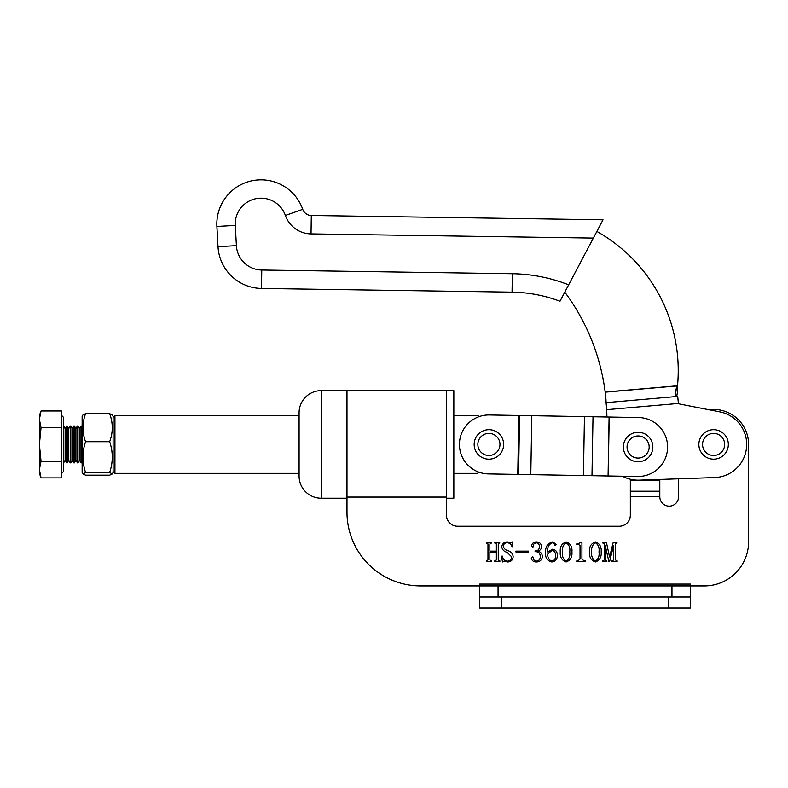<?xml version="1.0" encoding="UTF-8"?>
<svg xmlns="http://www.w3.org/2000/svg" width="788" height="788" viewBox="0 0 788 788"><rect width="100%" height="100%" fill="white"/><g stroke="black" fill="none" stroke-linecap="round" stroke-linejoin="round"><path stroke-width="1.18" d="M622.412 476.228A33.165 33.165 0 0 0 639.245 480.158L678.596 478.818L678.596 496.755A9.397 9.397 0 0 1 669.199 506.152A9.397 9.397 0 0 1 659.802 496.755L630.331 496.755L630.331 515.185A11.052 11.052 0 0 1 619.269 526.236L457.523 526.236A11.052 11.052 0 0 1 446.471 515.185L446.471 390.641L346.986 390.641L346.986 512.23L346.986 498.233L321.199 498.233A22.103 22.103 0 0 1 299.095 476.129L299.095 412.754A22.103 22.103 0 0 1 321.199 390.641L346.986 390.641L346.986 497.08L446.471 497.08L446.471 390.641L453.839 390.641L453.839 498.233L446.471 498.233L453.839 498.233M595.393 541.927C599.707 543.503 601.628 546.823 601.165 551.886C601.638 556.988 599.707 560.347 595.393 561.972C591.01 560.386 589.05 557.027 589.523 551.886C589.089 546.803 591.049 543.484 595.393 541.927M566.148 541.927C570.463 543.503 572.384 546.823 571.921 551.886C572.384 556.988 570.463 560.347 566.148 561.972C561.755 560.386 559.805 557.027 560.268 551.886C559.844 546.803 561.805 543.484 566.148 541.927M541.592 546.399C541.523 548.822 540.322 550.388 537.987 551.098C540.676 551.925 542.144 553.718 542.4 556.476C541.967 560.022 539.947 561.854 536.332 561.972C533.624 561.972 531.939 560.731 531.299 558.249L532.57 556.555L533.732 557.894L533.279 559.578L536.057 561.154C538.962 560.918 540.361 559.283 540.233 556.249C540.056 553.077 538.332 551.551 535.091 551.679L535.091 550.861C537.849 550.851 539.297 549.482 539.425 546.744C539.396 544.311 538.224 542.981 535.899 542.745L533.279 544.429L533.732 546.114L532.757 547.345L531.565 545.769C532.107 543.218 533.762 541.937 536.52 541.927C539.435 542.065 541.12 543.553 541.592 546.399M507.659 561.154C510.309 560.938 511.599 559.45 511.53 556.692L507.108 552.349C503.975 551.531 502.202 549.669 501.779 546.744C502.281 543.621 504.133 542.016 507.344 541.927L511.048 542.745L512.21 541.927L512.614 546.577L512.042 546.803C511.274 544.301 509.649 542.942 507.157 542.745C504.763 542.814 503.512 544.065 503.404 546.508C504.044 548.714 505.61 550.122 508.112 550.743C511.116 551.718 512.801 553.708 513.155 556.702C512.83 560.081 510.969 561.834 507.58 561.972L503.936 561.154L502.458 561.972L501.513 556.239L502.192 556.013C502.803 559.116 504.625 560.829 507.659 561.154M346.986 512.23A73.688 73.688 0 0 0 420.684 585.927L479.636 585.927L479.636 584.085L690.386 584.085L690.386 585.927L704.383 585.927A44.217 44.217 0 0 0 748.6 541.711L748.6 444.442A35.007 35.007 0 0 0 708.954 409.75M499.385 543.011L498.262 543.917L498.262 559.982L499.887 560.889L499.887 561.696L494.736 561.696L494.736 560.889L496.361 560.002L496.361 551.945L489.87 551.945L489.87 560.002L491.495 560.889L491.495 561.696L486.344 561.696L486.344 560.889L487.969 559.982L487.969 543.917L486.344 543.011L486.344 542.203L491.495 542.203L491.495 543.011L489.87 543.917L489.87 551.137L496.361 551.137L496.361 543.917L494.736 543.011L494.736 542.203L499.887 542.203L499.385 543.011M528.59 551.137L528.59 551.945L515.864 551.945L515.864 551.137L528.59 551.137M552.546 542.745C548.625 544.281 547.039 547.443 547.818 552.221L552.221 549.246C555.609 549.63 557.303 551.61 557.293 555.205C557.392 559.106 555.579 561.361 551.866 561.972C547.276 560.977 545.207 557.924 545.651 552.812C545.148 546.921 547.502 543.296 552.733 541.927L556.21 544.38L555.077 545.72L554.161 543.74L552.546 542.745M577.84 543.828L581.938 541.927L581.938 559.076L584.066 560.889L585.188 560.889L585.188 561.696L576.786 561.696L576.786 560.889L577.84 560.889L580.037 559.106L580.037 545.641L578.885 544.636L576.786 544.636L576.786 543.828L577.84 543.828M616.64 543.011L615.517 543.917L615.517 559.982L617.142 560.889L617.142 561.696L611.99 561.696L611.99 560.889L613.616 559.982L613.616 545.257L609.587 561.696L608.917 561.696L605.223 545.601L605.223 559.982L606.849 560.889L606.849 561.696L602.79 561.696L602.79 560.889L604.416 559.982L604.416 543.917L602.79 543.011L602.79 542.203L606.376 542.203L609.557 556.939L613.261 542.203L617.142 542.203L616.64 543.011M690.386 585.927L690.386 596.979L479.636 596.979L479.636 585.927L704.383 585.927M552.112 550.32L547.818 553.944C547.473 557.559 548.832 559.972 551.895 561.154C554.693 560.396 555.855 558.406 555.402 555.166C555.55 552.565 554.457 550.95 552.112 550.32M569.754 551.886C570.325 547.749 569.123 544.705 566.148 542.745C563.184 544.774 561.952 547.818 562.435 551.886C561.913 556.013 563.154 559.106 566.148 561.154C569.123 559.125 570.325 556.042 569.754 551.886M598.998 551.886C599.57 547.749 598.378 544.705 595.393 542.745C592.438 544.774 591.197 547.818 591.69 551.886C591.158 556.013 592.399 559.106 595.393 561.154C598.368 559.125 599.57 556.042 598.998 551.886M659.802 496.755L659.802 480.178L630.331 480.178L630.331 496.755L659.802 496.755M659.802 491.229L630.331 491.229L630.331 480.178M299.095 412.754A22.103 22.103 0 0 1 321.199 390.641L453.839 390.641M748.6 541.711L748.6 444.442M346.986 498.233L321.199 498.233A22.103 22.103 0 0 1 299.095 476.129M630.331 515.185A11.052 11.052 0 0 1 619.269 526.236M457.523 526.236A11.052 11.052 0 0 1 446.471 515.185M261.498 288.457A44.217 44.217 0 0 1 218.01 246.674L216.897 226.442A44.217 44.217 0 0 1 302.75 209.342A9.21 9.21 0 0 0 311.299 215.488L603.017 219.803L593.354 238.084L311.033 233.908A27.629 27.629 0 0 1 285.374 215.449A25.787 25.787 0 0 0 235.287 225.427L236.4 245.659A25.787 25.787 0 0 0 261.774 270.038L261.498 288.457L512.052 292.151A141.85 141.85 0 0 1 559.982 301.252L564.789 292.151A212.484 212.484 0 0 1 605.174 392.05L605.913 399.083A212.484 165.125 175 0 1 605.952 399.408M261.774 270.038L512.328 273.731A160.279 160.279 0 0 1 568.65 284.852L559.982 301.252M568.65 284.852L593.354 238.084M639.245 480.158L714.726 477.577A33.165 33.165 0 0 0 719.946 411.897L680.172 404.126A5.526 5.526 0 0 1 678.419 403.466L606.701 409.681A212.484 212.484 0 0 1 606.898 417M676.754 396A159.639 124.061 -5 0 0 677.365 392.887L676.764 385.962L677.513 385.775A159.639 159.639 0 0 0 596.871 231.436M675.247 393.576L675.208 393.133A159.639 124.061 -5 0 0 676.764 385.962L605.312 392.158A212.484 165.125 175 0 1 605.696 395.94A212.484 165.125 175 0 1 606.1 402.638L606.701 409.681M606.1 402.638L677.434 396.443A5.526 4.295 175 0 1 675.217 393.36A5.526 4.295 175 0 1 675.208 393.133M605.913 399.083L605.174 392.05L677.513 385.775L677.365 392.887M677.739 396.768L678.419 403.466M488.905 459.177A14.736 14.736 0 0 0 503.65 444.442A14.736 14.736 0 0 0 488.905 429.696A14.736 14.736 0 0 0 474.169 444.442A14.736 14.736 0 0 0 488.905 459.177M638.053 461.758A14.736 14.736 0 0 0 652.848 447.082A14.736 14.736 0 0 0 638.172 432.277A14.736 14.736 0 0 0 623.367 446.954A14.736 14.736 0 0 0 638.053 461.758M713.593 459.177A14.736 14.736 0 0 0 728.339 444.442A14.736 14.736 0 0 0 713.593 429.696A14.736 14.736 0 0 0 698.857 444.442A14.736 14.736 0 0 0 713.593 459.177M479.656 416.458L477.114 415.512L479.656 416.458M113.088 417.354L114.93 415.512L114.93 473.361L299.095 473.361M479.193 472.583L477.114 473.361L453.839 473.361M608.188 475.982L609.203 417.039L638.615 417.551A29.471 29.471 0 0 1 667.584 447.525A29.471 29.471 0 0 1 637.6 476.494L488.402 473.913A29.471 29.471 0 0 1 459.434 443.93A29.471 29.471 0 0 1 489.417 414.971L518.79 415.473L489.417 414.971M609.203 417.039L518.79 415.473L517.775 474.415L488.402 473.913M501.739 608.031L668.273 608.031L668.273 596.979L501.739 596.979L501.739 608.031L479.636 608.031L479.636 596.979M690.386 596.979L690.386 608.031L668.273 608.031M81.597 444.442L81.597 426.012L80.997 426.012L80.997 462.861L81.597 462.861L81.597 444.442M80.997 462.861L79.499 460.271L79.499 428.603L78.002 426.012L77.411 426.012L77.411 462.861L78.002 462.861L78.002 426.012M77.411 462.861L75.914 460.271L75.914 428.603L74.417 426.012L73.816 426.012L73.816 462.861L74.417 462.861L74.417 426.012M73.816 462.861L72.319 460.271L72.319 428.603L70.822 426.012L70.23 426.012L70.23 462.861L70.822 462.861L70.822 426.012M70.23 462.861L68.733 460.271L68.733 428.603L67.236 426.012L66.635 426.012L66.635 462.861L67.236 462.861L67.236 426.012M66.635 462.861L65.138 460.271L65.138 428.603L63.641 426.012M61.434 473.598L63.641 471.391L63.641 417.482L61.434 415.276M39.4 419.344L39.4 415.463L41.035 410.981L61.434 410.981L61.434 427.707L41.035 427.707L39.4 419.344L41.035 410.981L39.4 419.344L39.4 444.442L41.035 427.707M61.434 427.707L61.434 461.167L41.035 461.167L39.4 444.442L39.4 469.54L41.035 461.167M61.434 461.167L61.434 477.902L41.035 477.902L39.4 469.54L39.4 473.421L41.035 477.902L39.676 472.879M82.139 416.35L82.139 472.534L82.996 474.012L85.567 472.455C82.11 462.182 82.11 451.928 85.567 441.713C82.11 432.395 82.11 423.058 85.567 413.69L82.996 414.872L82.139 416.35M85.567 441.713L109.66 441.713C113.117 432.346 113.117 423.008 109.66 413.69L112.241 414.872L113.088 416.35L113.088 472.534L112.241 474.012L109.66 475.184L85.567 475.184L82.996 474.012M109.66 413.69L85.567 413.69M109.66 441.713C113.117 451.928 113.117 462.182 109.66 472.455L85.567 472.455M109.66 472.455L112.241 474.012M321.199 390.641L321.199 498.233M498.055 596.979L498.055 585.927M671.967 596.979L671.967 585.927M218.01 246.674L236.4 245.659L235.287 225.427L216.897 226.442M311.033 233.908L311.299 215.488M285.374 215.449L302.75 209.342M512.328 273.731L512.052 292.151M488.905 455.494A11.052 11.052 0 0 0 499.966 444.442A11.052 11.052 0 0 0 488.905 433.39A11.052 11.052 0 0 0 477.853 444.442A11.052 11.052 0 0 0 488.905 455.494M638.063 458.074A11.052 11.052 0 0 0 649.164 447.062A11.052 11.052 0 0 0 638.152 435.961A11.052 11.052 0 0 0 627.051 446.973A11.052 11.052 0 0 0 638.063 458.074M713.593 455.494A11.052 11.052 0 0 0 724.655 444.442A11.052 11.052 0 0 0 713.593 433.39A11.052 11.052 0 0 0 702.541 444.442A11.052 11.052 0 0 0 713.593 455.494M608.08 475.982L609.094 417.039M591.985 475.706L593.009 416.754M583.435 475.558L584.45 416.606M530.797 474.642L531.811 415.7M518.573 474.435L519.597 415.493M517.923 474.425L518.947 415.473M114.93 415.512L299.095 415.512M453.839 415.512L477.114 415.512M113.088 471.519L114.93 473.361M82.139 426.958L81.597 426.012M79.499 428.603L80.997 426.012M75.914 428.603L77.411 426.012M72.319 428.603L73.816 426.012M68.733 428.603L70.23 426.012M65.138 428.603L66.635 426.012M65.138 460.271L63.641 462.861M68.733 460.271L67.236 462.861M72.319 460.271L70.822 462.861M75.914 460.271L74.417 462.861M79.499 460.271L78.002 462.861M82.139 461.916L81.597 462.861"/></g></svg>

